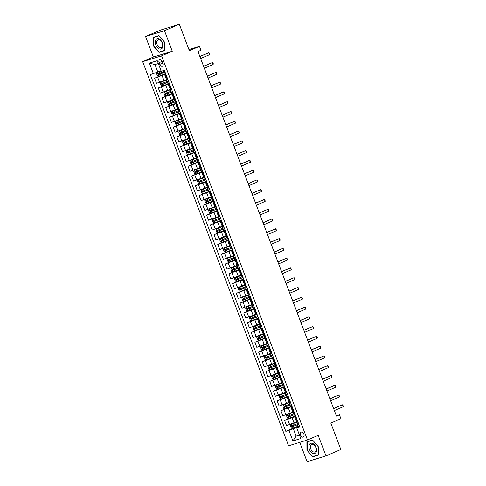 <?xml version="1.0" encoding="UTF-8"?>
<svg xmlns="http://www.w3.org/2000/svg" width="486" height="486" viewBox="0 0 486 486"><rect width="100%" height="100%" fill="white"/><g stroke="black" fill="none" stroke-linecap="round" stroke-linejoin="round"><path stroke-width="0.73" d="M303.835 434.101A2.679 1.701 -113.3 0 0 301.138 432.139A2.679 1.701 -113.3 0 0 300.567 435.104A2.679 1.701 -113.3 0 0 303.258 437.066A2.679 1.701 -113.3 0 0 303.835 434.101M299.747 442.345L307.097 461.7L325.985 455.886L340.844 449.483L330.82 423.081L340.923 418.725L339.435 414.813L336.342 415.767M142.684 61.661L288.593 445.777L307.486 439.964L161.577 55.854L142.684 61.661L153.382 57.05L172.275 51.243L164.475 30.703L145.581 36.517L153.382 57.05M145.581 36.517L160.441 30.114L179.334 24.3L189.364 50.702L199.467 46.346L188.939 49.584M164.475 30.703L179.334 24.3M199.467 46.346L200.955 50.258L197.984 51.54L336.464 416.095L339.435 414.813M159.135 62.633L159.785 64.352A2.6 1.652 -113.3 0 0 162.397 66.254A2.6 1.652 -113.3 0 0 162.956 63.38L162.3 61.661A2.6 1.652 -113.3 0 0 159.687 59.76A2.6 1.652 -113.3 0 0 159.135 62.633L162.16 61.327M158.339 63.544L154.998 64.571L157.816 72.007L150.308 74.607L285.823 431.337L294.99 427.388M153.4 73.659L149.39 63.095L157.251 60.677L161.261 71.242L164.353 70.288L299.862 427.018L296.77 427.972L300.785 438.53L292.918 440.948L288.909 430.389L285.823 431.337M172.275 51.243L161.577 55.854M325.985 455.886L318.184 435.353L307.486 439.964M296.77 427.972L299.655 426.477M296.041 416.964L294.795 417.28L295.938 416.696M292.329 407.189L291.084 407.505L292.226 406.922M288.611 397.408L287.366 397.724L288.508 397.141M284.899 387.628L283.654 387.943L284.796 387.36M281.181 377.853L279.942 378.169L281.084 377.579M277.47 368.072L276.224 368.388L277.366 367.805M273.752 358.291L272.512 358.607L273.654 358.024M270.04 348.517L268.794 348.833L269.937 348.243M266.322 338.736L265.083 339.052L266.225 338.469M262.61 328.955L261.365 329.271L262.507 328.688M258.898 319.18L257.653 319.49L258.795 318.907M255.18 309.4L253.935 309.716L255.077 309.132M251.469 299.619L250.223 299.935L251.365 299.352M247.751 289.838L246.505 290.154L247.647 289.571M244.039 280.064L242.793 280.379L243.936 279.796M240.321 270.283L239.076 270.599L240.218 270.016M236.609 260.502L235.364 260.818L236.506 260.235M232.891 250.727L231.652 251.043L232.794 250.46M229.179 240.947L227.934 241.263L229.076 240.679M225.461 231.166L224.222 231.482L225.364 230.899M221.75 221.391L220.504 221.707L221.646 221.124M218.032 211.61L216.792 211.926L217.935 211.343M214.32 201.83L213.075 202.146L214.217 201.562M210.608 192.055L209.363 192.371L210.505 191.782M206.89 182.274L205.645 182.59L206.787 182.007M203.178 172.494L201.933 172.809L203.075 172.226M199.46 162.719L198.215 163.035L199.357 162.446M195.749 152.938L194.503 153.254L195.645 152.671M192.031 143.157L190.785 143.473L191.927 142.89M188.319 133.383L187.074 133.693L188.216 133.109M184.601 123.602L183.362 123.918L184.498 123.335M180.889 113.821L179.644 114.137L180.786 113.554M177.171 104.04L175.932 104.356L177.074 103.773M173.459 94.266L172.214 94.582L173.356 93.998M169.742 84.485L168.502 84.801L169.644 84.218M166.03 74.704L164.784 75.02L165.926 74.437M299.358 434.788L296.15 436.167L299.498 435.14M161.03 70.622L157.816 72.007M165.775 74.036L154.591 78.228L161.261 75.348M166.534 79.625L156.522 83.313L154.591 78.228M169.493 83.817L158.302 88.002L164.979 85.129M170.252 89.406L160.234 93.087L158.302 88.002M173.204 93.598L162.02 97.783L168.691 94.91M173.964 99.187L163.952 102.868L162.02 97.783M176.922 103.372L165.732 107.564L172.402 104.684M177.682 108.967L167.664 112.649L165.732 107.564M180.634 113.153L169.45 117.339L176.12 114.465M181.393 118.742L171.382 122.423L169.45 117.339M184.346 122.934L173.162 127.119L179.832 124.246M185.111 128.523L175.094 132.204L173.162 127.119M188.064 132.708L176.88 136.9L183.55 134.021M188.823 138.303L178.812 141.985L176.88 136.9M191.776 142.489L180.592 146.675L187.262 143.801M192.535 148.078L182.523 151.76L180.592 146.675M195.494 152.27L184.309 156.456L190.98 153.582M196.253 157.859L186.241 161.54L184.309 156.456M199.205 162.045L188.021 166.236L194.692 163.357M199.965 167.64L189.953 171.321L188.021 166.236M202.923 171.825L191.739 176.011L198.41 173.138M203.683 177.414L193.665 181.102L191.739 176.011M206.635 181.606L195.451 185.792L202.121 182.918M207.394 187.195L197.383 190.876L195.451 185.792M210.353 191.381L199.163 195.572L205.839 192.699M211.112 196.976L201.095 200.657L199.163 195.572M214.065 201.161L202.881 205.353L209.551 202.474M214.824 206.75L204.813 210.438L202.881 205.353M217.783 210.942L206.593 215.128L213.269 212.254M218.542 216.531L208.524 220.213L206.593 215.128M221.495 220.723L210.31 224.909L216.981 222.035M222.254 226.312L212.242 229.993L210.31 224.909M225.212 230.498L214.022 234.689L220.693 231.81M225.972 236.087L215.954 239.774L214.022 234.689M228.924 240.278L217.74 244.464L224.411 241.591M229.684 245.867L219.672 249.549L217.74 244.464M232.636 250.059L221.452 254.245L228.122 251.371M233.401 255.648L223.384 259.33L221.452 254.245M236.354 259.834L225.17 264.026L231.84 261.146M237.113 265.423L227.102 269.11L225.17 264.026M240.066 269.615L228.882 273.8L235.552 270.927M240.825 275.204L230.814 278.885L228.882 273.8M243.784 279.395L232.6 283.581L239.27 280.708M244.543 284.984L234.531 288.666L232.6 283.581M247.495 289.17L236.311 293.362L242.982 290.482M248.255 294.765L238.243 298.447L236.311 293.362M251.213 298.951L240.029 303.136L246.7 300.263M251.973 304.54L241.955 308.221L240.029 303.136M254.925 308.732L243.741 312.917L250.412 310.044M255.685 314.32L245.673 318.002L243.741 312.917M258.643 318.506L247.453 322.698L254.129 319.818M259.403 324.101L249.385 327.783L247.453 322.698M262.355 328.287L251.171 332.473L257.841 329.599M263.114 333.876L253.103 337.557L251.171 332.473M266.073 338.068L254.883 342.253L261.559 339.38M266.832 343.657L256.815 347.338L254.883 342.253M269.785 347.842L258.601 352.034L265.271 349.155M270.544 353.437L260.532 357.119L258.601 352.034M273.503 357.623L262.312 361.815L268.983 358.935M274.262 363.212L264.244 366.9L262.312 361.815M277.214 367.404L266.03 371.59L272.701 368.716M277.974 372.993L267.962 376.674L266.03 371.59M280.926 377.185L269.742 381.37L276.413 378.497M281.692 382.774L271.674 386.455L269.742 381.37M284.644 386.959L273.46 391.151L280.13 388.271M285.404 392.548L275.392 396.236L273.46 391.151M288.356 396.74L277.172 400.926L283.842 398.052M289.115 402.329L279.104 406.01L277.172 400.926M292.074 406.521L280.89 410.706L287.56 407.833M292.833 412.11L282.822 415.791L280.89 410.706M295.786 416.295L284.602 420.487L291.272 417.608M296.545 421.884L286.533 425.572L284.602 420.487M299.504 426.076L293.331 428.737L296.15 436.167L292.918 440.948M167.962 79.789L166.716 80.105L164.784 75.02M171.673 89.57L170.434 89.886L168.502 84.801M175.391 99.351L174.146 99.666L172.214 94.582M179.103 109.131L177.864 109.441L175.932 104.356M182.821 118.906L181.576 119.222L179.644 114.137M186.533 128.687L185.288 129.003L183.362 123.918M190.251 138.467L189.005 138.783L187.074 133.693M193.963 148.242L192.717 148.558L190.785 143.473M197.68 158.023L196.435 158.339L194.503 153.254M201.392 167.804L200.147 168.12L198.215 163.035M205.11 177.578L203.865 177.894L201.933 172.809M208.822 187.359L207.577 187.675L205.645 182.59M212.534 197.14L211.295 197.456L209.363 192.371M216.252 206.915L215.006 207.23L213.075 202.146M219.964 216.695L218.724 217.011L216.792 211.926M223.681 226.476L222.436 226.792L220.504 221.707M227.393 236.251L226.154 236.567L224.222 231.482M231.111 246.031L229.866 246.347L227.934 241.263M234.823 255.812L233.584 256.128L231.652 251.043M238.541 265.587L237.296 265.903L235.364 260.818M242.253 275.368L241.007 275.684L239.076 270.599M245.971 285.148L244.725 285.464L242.793 280.379M249.683 294.929L248.437 295.239L246.505 290.154M253.4 304.704L252.155 305.02L250.223 299.935M257.112 314.485L255.867 314.8L253.935 309.716M260.824 324.265L259.585 324.581L257.653 319.49M264.542 334.04L263.297 334.356L261.365 329.271M268.254 343.821L267.014 344.137L265.083 339.052M271.972 353.601L270.726 353.917L268.794 348.833M275.684 363.376L274.444 363.692L272.512 358.607M279.401 373.157L278.156 373.473L276.224 368.388M283.113 382.938L281.874 383.254L279.942 378.169M286.831 392.712L285.586 393.028L283.654 387.943M290.543 402.493L289.298 402.809L287.366 397.724M294.261 412.274L293.015 412.59L291.084 407.505M288.909 430.389L293.331 428.737M297.973 422.048L296.727 422.364L294.795 417.28M154.998 64.571L149.39 63.095M153.278 45.727L158.989 52.403L164.681 50.653L164.657 42.227L158.946 35.551L153.254 37.3L153.57 45.599M318.318 455.103L318.294 446.677L312.583 440.006L306.891 441.756L306.915 450.182L312.626 456.852L318.318 455.103M161.231 51.431L158.989 52.403M314.867 455.886L312.626 456.852M312.747 440.195L318.233 446.683L318.257 454.847L312.747 456.542L306.915 450.182M199.892 56.564L208.676 52.774L209.423 54.73L200.633 58.52M199.837 56.431L208.676 52.774L209.29 53.144L209.423 54.73M161.115 70.859L157.221 72.39L156.516 73.459L157.409 75.804L158.728 76.272L164.341 74.158A6.409 0.34 -20.8 0 0 165.629 73.653M157.239 72.365L161.139 70.913M164.705 71.229A6.409 0.34 159.2 0 1 163.418 71.734L158.26 73.702L158.618 74.637L163.776 72.675A6.409 0.34 -20.8 0 0 165.064 72.165M165.04 72.11L159.475 74.267L159.116 73.331M203.604 66.345L212.394 62.554L213.135 64.51L204.351 68.295M203.555 66.205L212.394 62.554L213.305 63.709L213.135 64.51M207.322 76.12L216.106 72.335L216.853 74.291L208.063 78.076M207.267 75.986L216.106 72.335L216.72 72.706L216.853 74.291M211.033 85.901L219.824 82.11L220.565 84.066L211.781 87.857M210.985 85.767L219.824 82.11L220.735 83.264L220.565 84.066M166.649 79.935L160.957 82.14L160.228 83.24L161.121 85.585L162.439 86.052L168.053 83.938A6.409 0.34 -20.8 0 0 169.347 83.434M160.957 82.14L166.57 80.026A6.409 0.34 -20.8 0 0 166.674 79.99M168.423 81.004A6.409 0.34 159.2 0 1 167.135 81.514L161.978 83.477L162.33 84.418L167.488 82.45A6.409 0.34 -20.8 0 0 168.782 81.946M168.757 81.885L163.187 84.048L162.828 83.112M170.367 89.71L164.669 91.921L163.946 93.014L164.839 95.365L166.157 95.833L171.771 93.719A6.409 0.34 -20.8 0 0 173.059 93.209M164.669 91.921L170.282 89.807A6.409 0.34 -20.8 0 0 170.386 89.764M172.135 90.785A6.409 0.34 159.2 0 1 170.847 91.295L165.69 93.257L166.048 94.199L171.206 92.231A6.409 0.34 -20.8 0 0 172.494 91.726M172.469 91.666L166.905 93.828L166.546 92.887M174.079 99.49L168.387 101.702L167.658 102.795L168.551 105.14L169.869 105.608L175.482 103.494A6.409 0.34 -20.8 0 0 176.77 102.989M168.387 101.702L174 99.587A6.409 0.34 -20.8 0 0 174.103 99.545M175.853 100.566A6.409 0.34 159.2 0 1 174.565 101.07L169.407 103.038L169.76 103.974L174.917 102.011A6.409 0.34 -20.8 0 0 176.205 101.501M176.187 101.446L170.616 103.609L170.258 102.668M214.751 95.681L223.536 91.89L224.283 93.847L215.492 97.631M214.697 95.542L223.536 91.89L224.149 92.261L224.283 93.847M177.797 109.271L172.099 111.476L171.376 112.576L172.269 114.921L173.587 115.389L179.2 113.274A6.409 0.34 -20.8 0 0 180.488 112.77M172.099 111.476L177.712 109.362A6.409 0.34 -20.8 0 0 177.815 109.326M179.565 110.34A6.409 0.34 159.2 0 1 178.277 110.851L173.119 112.813L173.478 113.754L178.635 111.786A6.409 0.34 -20.8 0 0 179.923 111.282M179.899 111.221L174.334 113.384L173.976 112.448M162.415 47.816A5.449 3.463 -113.3 0 0 160.994 40.496A5.449 3.463 -113.3 0 0 155.751 40.034A5.449 3.463 -113.3 0 0 157.178 47.355A5.449 3.463 -113.3 0 0 162.415 47.816M162.148 46.638A4.125 2.618 -113.3 0 0 161.601 41.826A4.125 2.618 -113.3 0 0 157.993 39.907A4.125 2.618 -113.3 0 0 157.106 40.745A4.125 2.618 -113.3 0 0 157.652 45.556A4.125 2.618 -113.3 0 0 161.261 47.476A4.125 2.618 -113.3 0 0 162.148 46.638M153.57 45.623L153.552 37.458L159.062 35.764L164.596 42.227L164.62 50.392L159.11 52.087L153.57 45.623M155.556 36.596L153.552 37.458M309.406 449.398A5.449 3.463 -113.3 0 0 314.655 453.462A5.449 3.463 -113.3 0 0 316.04 447.357A5.449 3.463 -113.3 0 0 310.791 443.293A5.449 3.463 -113.3 0 0 309.406 449.398M310.754 448.918A4.125 2.618 -113.3 0 0 314.898 451.931A4.125 2.618 -113.3 0 0 315.779 447.369A4.125 2.618 -113.3 0 0 311.629 444.356A4.125 2.618 -113.3 0 0 310.754 448.918M307.213 450.072L307.188 441.914L312.698 440.213M309.193 441.045L307.188 441.914M218.463 105.456L227.254 101.671L227.995 103.627L219.204 107.412M218.414 105.322L227.254 101.671L227.867 102.042L227.995 103.627M222.181 115.237L230.965 111.446L231.707 113.402L222.922 117.193M222.126 115.103L230.965 111.446L231.877 112.6L231.707 113.402M225.893 125.017L234.683 121.227L235.424 123.183L226.634 126.974M225.844 124.878L234.683 121.227L235.589 122.381L235.424 123.183M229.611 134.792L238.395 131.007L239.136 132.964L230.352 136.748M229.556 134.658L238.395 131.007L239.306 132.162L239.136 132.964M233.323 144.573L242.113 140.782L242.854 142.738L234.064 146.529M233.274 144.439L242.113 140.782L243.018 141.936L242.854 142.738M181.509 119.046L175.817 121.257L175.088 122.351L175.981 124.702L177.299 125.169L182.912 123.055A6.409 0.34 -20.8 0 0 184.2 122.545M175.817 121.257L181.43 119.143A6.409 0.34 -20.8 0 0 181.533 119.1M183.283 120.121A6.409 0.34 159.2 0 1 181.995 120.631L176.837 122.594L177.19 123.535L182.347 121.567A6.409 0.34 -20.8 0 0 183.635 121.063M183.617 121.002L178.046 123.165L177.688 122.223M185.227 128.826L179.528 131.038L178.805 132.131L179.699 134.476L181.017 134.95L186.63 132.83A6.409 0.34 -20.8 0 0 187.918 132.326M179.528 131.038L185.142 128.924A6.409 0.34 -20.8 0 0 185.245 128.881M186.995 129.902A6.409 0.34 159.2 0 1 185.707 130.406L180.549 132.374L180.907 133.31L186.065 131.348A6.409 0.34 -20.8 0 0 187.353 130.837M187.329 130.783L181.758 132.945L181.406 132.004M188.939 138.607L183.24 140.812L182.517 141.912L183.41 144.257L184.729 144.725L190.342 142.611A6.409 0.34 -20.8 0 0 191.63 142.106M183.24 140.812L188.86 138.698A6.409 0.34 -20.8 0 0 188.957 138.662M190.712 139.676A6.409 0.34 159.2 0 1 189.419 140.187L184.261 142.149L184.619 143.091L189.777 141.128A6.409 0.34 -20.8 0 0 191.065 140.618M191.047 140.557L185.476 142.72L185.117 141.784M192.65 148.382L186.958 150.593L186.235 151.693L187.122 154.038L188.44 154.505L194.06 152.391A6.409 0.34 -20.8 0 0 195.348 151.881M186.958 150.593L192.571 148.479A6.409 0.34 -20.8 0 0 192.675 148.437M194.424 149.457A6.409 0.34 159.2 0 1 193.136 149.967L187.979 151.93L188.337 152.871L193.495 150.903A6.409 0.34 -20.8 0 0 194.783 150.399M194.758 150.338L189.188 152.501L188.835 151.559M196.368 158.163L190.67 160.374L189.947 161.467L190.84 163.818L192.158 164.286L197.772 162.172A6.409 0.34 -20.8 0 0 199.06 161.662M190.67 160.374L196.283 158.26A6.409 0.34 -20.8 0 0 196.387 158.217M198.142 159.238A6.409 0.34 159.2 0 1 196.848 159.742L191.691 161.71L192.049 162.646L197.207 160.684A6.409 0.34 -20.8 0 0 198.495 160.173M198.476 160.119L192.906 162.281L192.547 161.34M237.034 154.354L245.825 150.563L246.566 152.519L237.782 156.31M236.986 154.214L245.825 150.563L246.736 151.717L246.566 152.519M200.08 167.943L194.388 170.149L193.665 171.248L194.552 173.593L195.87 174.061L201.49 171.947A6.409 0.34 -20.8 0 0 202.777 171.443M194.388 170.149L200.001 168.035A6.409 0.34 -20.8 0 0 200.104 167.998M201.854 169.019A6.409 0.34 159.2 0 1 200.566 169.523L195.408 171.485L195.767 172.427L200.925 170.465A6.409 0.34 -20.8 0 0 202.212 169.954M202.188 169.893L196.617 172.056L196.265 171.121M240.752 164.128L249.537 160.344L250.284 162.3L241.493 166.084M240.698 163.995L249.537 160.344L250.15 160.714L250.284 162.3M203.798 177.718L198.1 179.929L197.377 181.029L198.27 183.374L199.588 183.842L205.201 181.728A6.409 0.34 -20.8 0 0 206.489 181.217M198.1 179.929L203.713 177.815A6.409 0.34 -20.8 0 0 203.816 177.779M205.566 178.793A6.409 0.34 159.2 0 1 204.278 179.304L199.096 181.278L199.479 182.207L204.636 180.239A6.409 0.34 -20.8 0 0 205.924 179.735M205.906 179.674L200.335 181.837L199.977 180.895M244.464 173.909L253.255 170.124L253.996 172.074L245.211 175.865M244.415 173.775L253.255 170.124L254.166 171.272L253.996 172.074M207.51 187.499L201.818 189.71L201.095 190.804L201.982 193.155L203.3 193.622L208.913 191.508A6.409 0.34 -20.8 0 0 210.207 190.998M203.27 193.61L201.799 189.734L207.431 187.596A6.409 0.34 -20.8 0 0 207.534 187.553M209.284 188.574A6.409 0.34 159.2 0 1 207.996 189.078L202.838 191.047L203.191 191.982L208.348 190.02A6.409 0.34 -20.8 0 0 209.642 189.51M209.618 189.455L204.047 191.618L203.695 190.676M248.182 183.69L256.966 179.899L257.714 181.855L248.923 185.646M248.127 183.55L256.966 179.899L257.58 180.27L257.714 181.855M211.228 197.28L205.529 199.485L204.806 200.584L205.7 202.929L207.018 203.397L212.631 201.283A6.409 0.34 -20.8 0 0 213.919 200.779M205.529 199.485L211.143 197.371A6.409 0.34 -20.8 0 0 211.246 197.334M212.996 198.355A6.409 0.34 159.2 0 1 211.708 198.859L206.55 200.827L206.908 201.763L212.066 199.801A6.409 0.34 -20.8 0 0 213.354 199.29M213.33 199.236L207.765 201.392L207.407 200.457M251.894 193.464L260.684 189.68L261.425 191.636L252.641 195.421M251.845 193.331L260.684 189.68L261.596 190.834L261.425 191.636M214.94 207.06L209.247 209.266L208.518 210.365L209.411 212.71L210.73 213.178L216.343 211.064A6.409 0.34 -20.8 0 0 217.637 210.553M209.247 209.266L214.861 207.151A6.409 0.34 -20.8 0 0 214.964 207.115M216.713 208.13A6.409 0.34 159.2 0 1 215.426 208.64L210.268 210.602L210.62 211.544L215.778 209.575A6.409 0.34 -20.8 0 0 217.072 209.071M217.048 209.01L211.477 211.173L211.118 210.238M255.612 203.245L264.396 199.46L265.143 201.417L256.353 205.201M255.557 203.112L264.396 199.46L265.01 199.831L265.143 201.417M218.657 216.835L212.959 219.046L212.236 220.14L213.129 222.491L214.448 222.959L220.061 220.844A6.409 0.34 -20.8 0 0 221.349 220.334M212.959 219.046L218.572 216.932A6.409 0.34 -20.8 0 0 218.676 216.89M220.425 217.91A6.409 0.34 159.2 0 1 219.137 218.414L213.98 220.383L214.338 221.318L219.496 219.356A6.409 0.34 -20.8 0 0 220.784 218.846M220.759 218.791L215.195 220.954L214.836 220.012M259.324 213.026L268.114 209.235L268.855 211.191L260.071 214.982M259.275 212.886L268.114 209.235L269.025 210.389L268.855 211.191M263.041 222.801L271.826 219.016L272.573 220.972L263.783 224.757M262.987 222.667L271.826 219.016L272.439 219.386L272.573 220.972M266.753 232.581L275.544 228.797L276.285 230.753L267.494 234.538M266.705 232.448L275.544 228.797L276.157 229.167L276.285 230.753M270.471 242.362L279.256 238.571L279.997 240.527L271.212 244.318M270.416 242.228L279.256 238.571L280.167 239.726L279.997 240.527M274.183 252.143L282.974 248.352L283.715 250.308L274.924 254.093M274.134 252.003L282.974 248.352L283.879 249.506L283.715 250.308M277.901 261.918L286.685 258.133L287.426 260.089L278.642 263.874M277.846 261.784L286.685 258.133L287.597 259.287L287.426 260.089M281.613 271.698L290.403 267.908L291.144 269.864L282.354 273.654M281.564 271.565L290.403 267.908L291.308 269.062L291.144 269.864M285.325 281.479L294.115 277.688L294.856 279.644L286.072 283.435M285.276 281.339L294.115 277.688L295.026 278.843L294.856 279.644M289.042 291.254L297.827 287.469L298.574 289.425L289.784 293.21M288.988 291.12L297.827 287.469L298.44 287.84L298.574 289.425M292.754 301.034L301.545 297.244L302.286 299.2L293.501 302.991M292.706 300.901L301.545 297.244L302.456 298.398L302.286 299.2M296.472 310.815L305.257 307.024L306.004 308.981L297.213 312.771M296.417 310.675L305.257 307.024L305.87 307.395L306.004 308.981M300.184 320.59L308.975 316.805L309.716 318.761L300.931 322.546M300.135 320.456L308.975 316.805L309.886 317.959L309.716 318.761M303.902 330.371L312.686 326.58L313.434 328.536L304.643 332.327M303.847 330.237L312.686 326.58L313.598 327.734L313.434 328.536M307.614 340.151L316.404 336.361L317.145 338.317L308.361 342.108M307.565 340.012L316.404 336.361L317.315 337.515L317.145 338.317M311.332 349.926L320.116 346.141L320.863 348.098L312.073 351.882M311.277 349.792L320.116 346.141L320.73 346.512L320.863 348.098M315.043 359.707L323.834 355.922L324.575 357.872L315.785 361.663M314.995 359.573L323.834 355.922L324.448 356.293L324.575 357.872M318.761 369.488L327.546 365.697L328.287 367.653L319.502 371.444M318.707 369.348L327.546 365.697L328.457 366.851L328.287 367.653M322.473 379.262L331.264 375.478L332.005 377.434L323.214 381.218M322.425 379.129L331.264 375.478L331.877 375.848L332.005 377.434M222.369 226.616L216.677 228.827L215.948 229.921L216.841 232.265L218.159 232.733L223.773 230.619A6.409 0.34 -20.8 0 0 225.061 230.115M216.677 228.827L222.29 226.707A6.409 0.34 -20.8 0 0 222.394 226.67M224.143 227.691A6.409 0.34 159.2 0 1 222.855 228.195L217.698 230.164L218.05 231.099L223.208 229.137A6.409 0.34 -20.8 0 0 224.502 228.627M224.477 228.572L218.907 230.729L218.548 229.793M226.087 236.396L220.389 238.602L219.666 239.701L220.559 242.046L221.877 242.514L227.491 240.4A6.409 0.34 -20.8 0 0 228.778 239.896M220.389 238.602L226.002 236.488A6.409 0.34 -20.8 0 0 226.105 236.451M227.855 237.466A6.409 0.34 159.2 0 1 226.567 237.976L221.409 239.938L221.768 240.88L226.926 238.912A6.409 0.34 -20.8 0 0 228.213 238.407M228.189 238.347L222.624 240.509L222.266 239.574M229.799 246.171L224.107 248.382L223.378 249.476L224.271 251.827L225.589 252.295L231.202 250.181A6.409 0.34 -20.8 0 0 232.49 249.67M224.107 248.382L229.72 246.268A6.409 0.34 -20.8 0 0 229.823 246.226M231.573 247.246A6.409 0.34 159.2 0 1 230.285 247.757L225.127 249.719L225.48 250.661L230.637 248.692A6.409 0.34 -20.8 0 0 231.925 248.188M231.907 248.127L226.336 250.29L225.978 249.348M233.517 255.952L227.819 258.163L227.096 259.257L227.989 261.602L229.307 262.069L234.92 259.955A6.409 0.34 -20.8 0 0 236.208 259.451M227.819 258.163L233.432 256.049A6.409 0.34 -20.8 0 0 233.535 256.007M235.285 257.027A6.409 0.34 159.2 0 1 233.997 257.531L228.839 259.5L229.198 260.435L234.355 258.473A6.409 0.34 -20.8 0 0 235.643 257.963M235.619 257.908L230.048 260.071L229.696 259.129M237.229 265.733L231.53 267.938L230.807 269.037L231.701 271.382L233.019 271.85L238.632 269.736A6.409 0.34 -20.8 0 0 239.92 269.232M231.53 267.938L237.15 265.824A6.409 0.34 -20.8 0 0 237.247 265.787M239.003 266.802A6.409 0.34 159.2 0 1 237.709 267.312L232.551 269.274L232.909 270.216L238.067 268.248A6.409 0.34 -20.8 0 0 239.355 267.743M239.337 267.683L233.766 269.845L233.408 268.91M240.941 275.507L235.248 277.719L234.525 278.812L235.412 281.163L236.731 281.631L242.35 279.517A6.409 0.34 -20.8 0 0 243.638 279.007M235.248 277.719L240.862 275.605A6.409 0.34 -20.8 0 0 240.965 275.562M242.714 276.583A6.409 0.34 159.2 0 1 241.427 277.093L236.269 279.055L236.627 279.997L241.785 278.028A6.409 0.34 -20.8 0 0 243.073 277.524M243.049 277.463L237.478 279.626L237.125 278.685M244.658 285.288L238.96 287.499L238.237 288.593L239.13 290.938L240.449 291.412L246.062 289.291A6.409 0.34 -20.8 0 0 247.35 288.787M238.96 287.499L244.573 285.385A6.409 0.34 -20.8 0 0 244.677 285.343M246.432 286.363A6.409 0.34 159.2 0 1 245.138 286.868L239.981 288.836L240.339 289.771L245.497 287.809A6.409 0.34 -20.8 0 0 246.785 287.299M246.767 287.244L241.196 289.407L240.837 288.465M248.37 295.069L242.678 297.274L241.955 298.374L242.842 300.719L244.16 301.186L249.78 299.072A6.409 0.34 -20.8 0 0 251.068 298.568M242.678 297.274L248.291 295.16A6.409 0.34 -20.8 0 0 248.395 295.124M250.144 296.138A6.409 0.34 159.2 0 1 248.856 296.648L243.699 298.611L244.057 299.552L249.215 297.584A6.409 0.34 -20.8 0 0 250.503 297.08M250.478 297.019L244.908 299.182L244.555 298.246M252.088 304.844L246.39 307.055L245.667 308.148L246.56 310.499L247.878 310.967L253.492 308.853A6.409 0.34 -20.8 0 0 254.779 308.343M246.39 307.055L252.003 304.941A6.409 0.34 -20.8 0 0 252.106 304.898M253.856 305.919A6.409 0.34 159.2 0 1 252.568 306.429L247.41 308.391L247.769 309.333L252.927 307.365A6.409 0.34 -20.8 0 0 254.214 306.86M254.196 306.8L248.625 308.962L248.267 308.021M255.8 314.624L250.108 316.836L249.385 317.929L250.272 320.28L251.59 320.748L257.203 318.634A6.409 0.34 -20.8 0 0 258.497 318.123M250.108 316.836L255.721 314.721A6.409 0.34 -20.8 0 0 255.824 314.679M257.574 315.7A6.409 0.34 159.2 0 1 256.286 316.204L251.128 318.172L251.481 319.108L256.644 317.145A6.409 0.34 -20.8 0 0 257.932 316.635M257.908 316.58L252.337 318.743L251.985 317.801M259.518 324.405L253.82 326.61L253.097 327.71L253.99 330.055L255.308 330.523L260.921 328.408A6.409 0.34 -20.8 0 0 262.209 327.904M253.82 326.61L259.433 324.496A6.409 0.34 -20.8 0 0 259.536 324.46M261.286 325.474A6.409 0.34 159.2 0 1 259.998 325.985L254.84 327.947L255.199 328.888L260.356 326.926A6.409 0.34 -20.8 0 0 261.644 326.416M261.62 326.355L256.055 328.518L255.697 327.582M263.23 334.18L257.537 336.391L256.808 337.491L257.702 339.836L259.02 340.303L264.633 338.189A6.409 0.34 -20.8 0 0 265.927 337.679M257.537 336.391L263.151 334.277A6.409 0.34 -20.8 0 0 263.254 334.234M265.004 335.255A6.409 0.34 159.2 0 1 263.716 335.765L258.558 337.727L258.91 338.669L264.068 336.701A6.409 0.34 -20.8 0 0 265.362 336.197M265.338 336.136L259.767 338.299L259.409 337.357M266.948 343.96L261.249 346.172L260.526 347.265L261.419 349.616L262.738 350.084L268.351 347.97A6.409 0.34 -20.8 0 0 269.639 347.46M261.249 346.172L266.863 344.058A6.409 0.34 -20.8 0 0 266.966 344.015M268.715 345.036A6.409 0.34 159.2 0 1 267.428 345.54L262.246 347.52L262.628 348.444L267.786 346.482A6.409 0.34 -20.8 0 0 269.074 345.971M269.05 345.917L263.485 348.079L263.126 347.138M270.659 353.741L264.967 355.946L264.238 357.046L265.131 359.391L266.45 359.859L272.063 357.745A6.409 0.34 -20.8 0 0 273.351 357.24M264.967 355.946L270.581 353.832A6.409 0.34 -20.8 0 0 270.684 353.796M272.433 354.816A6.409 0.34 159.2 0 1 271.145 355.321L265.988 357.289L266.34 358.225L271.498 356.262A6.409 0.34 -20.8 0 0 272.792 355.752M272.768 355.697L267.197 357.854L266.838 356.918M274.377 363.516L268.679 365.727L267.956 366.827L268.849 369.172L270.167 369.639L275.781 367.525A6.409 0.34 -20.8 0 0 277.069 367.015M268.679 365.727L274.292 363.613A6.409 0.34 -20.8 0 0 274.396 363.577M276.145 364.591A6.409 0.34 159.2 0 1 274.857 365.101L269.7 367.064L270.058 368.005L275.216 366.037A6.409 0.34 -20.8 0 0 276.504 365.533M276.479 365.472L270.915 367.635L270.556 366.699M278.089 373.297L272.397 375.508L271.668 376.601L272.561 378.952L273.879 379.42L279.493 377.306A6.409 0.34 -20.8 0 0 280.78 376.796M272.397 375.508L278.01 373.394A6.409 0.34 -20.8 0 0 278.114 373.351M279.863 374.372A6.409 0.34 159.2 0 1 278.575 374.876L273.418 376.844L273.77 377.78L278.928 375.818A6.409 0.34 -20.8 0 0 280.215 375.307M280.197 375.253L274.626 377.415L274.268 376.474M281.807 383.077L276.109 385.283L275.386 386.382L276.279 388.727L277.597 389.195L283.21 387.081A6.409 0.34 -20.8 0 0 284.498 386.577M276.109 385.283L281.722 383.168A6.409 0.34 -20.8 0 0 281.825 383.132M283.575 384.153A6.409 0.34 159.2 0 1 282.287 384.657L277.129 386.625L277.488 387.561L282.645 385.598A6.409 0.34 -20.8 0 0 283.933 385.088M283.909 385.034L278.344 387.19L277.986 386.255M285.519 392.858L279.821 395.063L279.098 396.163L279.991 398.508L281.309 398.976L286.922 396.862A6.409 0.34 -20.8 0 0 288.21 396.351M279.821 395.063L285.44 392.949A6.409 0.34 -20.8 0 0 285.537 392.913M287.293 393.927A6.409 0.34 159.2 0 1 285.999 394.438L280.841 396.4L281.2 397.341L286.357 395.373A6.409 0.34 -20.8 0 0 287.645 394.869M287.627 394.808L282.056 396.971L281.698 396.035M326.191 389.043L334.976 385.258L335.717 387.214L326.932 390.999M326.136 388.909L334.976 385.258L335.887 386.413L335.717 387.214M289.237 402.633L283.538 404.844L282.816 405.938L283.703 408.289L285.021 408.756L290.64 406.642A6.409 0.34 -20.8 0 0 291.928 406.132M283.538 404.844L289.152 402.73A6.409 0.34 -20.8 0 0 289.255 402.687M291.005 403.708A6.409 0.34 159.2 0 1 289.717 404.212L284.559 406.181L284.918 407.116L290.075 405.154A6.409 0.34 -20.8 0 0 291.363 404.65M291.339 404.589L285.768 406.752L285.416 405.81M329.903 398.824L338.693 395.033L339.435 396.989L330.644 400.78M329.854 398.69L338.693 395.033L339.599 396.187L339.435 396.989M292.949 412.414L287.25 414.625L286.527 415.718L287.42 418.063L288.739 418.531L294.352 416.417A6.409 0.34 -20.8 0 0 295.64 415.913M287.25 414.625L292.864 412.505A6.409 0.34 -20.8 0 0 292.967 412.468M294.723 413.489A6.409 0.34 159.2 0 1 293.429 413.993L288.247 415.967L288.629 416.897L293.787 414.935A6.409 0.34 -20.8 0 0 295.075 414.424M295.057 414.37L289.486 416.526L289.127 415.591M333.615 408.598L342.405 404.814L343.146 406.77L334.362 410.555M333.566 408.465L342.405 404.814L343.316 405.968L343.146 406.77M296.66 422.194L290.968 424.4L290.245 425.499L291.132 427.844L292.451 428.312L298.07 426.198A6.409 0.34 -20.8 0 0 299.358 425.693M290.968 424.4L296.582 422.285A6.409 0.34 -20.8 0 0 296.685 422.249M298.434 423.263A6.409 0.34 159.2 0 1 297.146 423.774L291.989 425.736L292.347 426.678L297.505 424.709A6.409 0.34 -20.8 0 0 298.793 424.205M298.769 424.144L293.198 426.307L292.845 425.372M164.031 80.706L162.099 75.622M167.743 90.487L165.811 85.402M171.461 100.268L169.529 95.183M175.173 110.043L173.241 104.958M178.891 119.823L176.959 114.739M182.602 129.604L180.671 124.519M186.32 139.379L184.388 134.294M190.032 149.159L188.1 144.075M193.75 158.94L191.818 153.855M197.462 168.715L195.53 163.63M201.18 178.496L199.248 173.411M204.892 188.276L202.96 183.192M208.603 198.051L206.672 192.966M212.321 207.832L210.389 202.747M216.033 217.613L214.101 212.528M219.751 227.387L217.819 222.302M223.463 237.168L221.531 232.083M227.181 246.949L225.249 241.864M230.893 256.723L228.961 251.639M234.61 266.504L232.679 261.419M238.322 276.285L236.39 271.2M242.04 286.066L240.108 280.981M245.752 295.84L243.82 290.756M249.47 305.621L247.538 300.536M253.182 315.402L251.25 310.317M256.894 325.177L254.962 320.092M260.611 334.957L258.68 329.873M264.323 344.738L262.391 339.653M268.041 354.513L266.109 349.428M271.753 364.293L269.821 359.209M275.471 374.074L273.539 368.989M279.183 383.849L277.251 378.764M282.901 393.63L280.969 388.545M286.612 403.41L284.681 398.326M290.33 413.185L288.398 408.1M294.042 422.966L292.11 417.881M159.608 82.359L157.677 77.274M167.476 79.941L165.544 74.856M171.187 89.722L169.256 84.637M163.326 92.14L161.395 87.055M174.905 99.502L172.973 94.412M167.038 101.92L165.106 96.836M178.617 109.277L176.685 104.192M170.756 111.695L168.824 106.61M182.329 119.058L180.403 113.973M174.468 121.476L172.536 116.391M186.047 128.839L184.115 123.754M178.186 131.256L176.254 126.172M189.759 138.613L187.827 133.529M181.898 141.031L179.966 135.946M193.477 148.394L191.545 143.309M185.616 150.812L183.684 145.727M197.188 158.175L195.257 153.09M189.327 160.593L187.396 155.508M200.906 167.949L198.974 162.865M193.039 170.367L191.113 165.283M204.618 177.73L202.686 172.645M196.757 180.148L194.825 175.063M208.336 187.511L206.404 182.426M200.469 189.929L198.537 184.844M212.048 197.286L210.116 192.201M204.187 199.703L202.255 194.619M215.766 207.066L213.834 201.982M207.899 209.484L205.967 204.399M219.478 216.847L217.546 211.762M211.617 219.265L209.685 214.18M223.196 226.622L221.264 221.537M215.328 229.046L213.397 223.961M226.907 236.403L224.975 231.318M219.046 238.82L217.114 233.736M230.619 246.183L228.693 241.099M222.758 248.601L220.826 243.516M234.337 255.958L232.405 250.873M226.476 258.382L224.544 253.297M238.049 265.739L236.117 260.654M230.188 268.157L228.256 263.072M241.767 275.519L239.835 270.435M233.906 277.937L231.974 272.853M245.479 285.3L243.547 280.209M237.618 287.718L235.686 282.633M249.197 295.075L247.265 289.99M241.335 297.493L239.404 292.408M252.908 304.856L250.976 299.771M245.047 307.274L243.115 302.189M256.626 314.636L254.694 309.552M248.759 317.054L246.827 311.969M260.338 324.411L258.406 319.326M252.477 326.829L250.545 321.744M264.056 334.192L262.124 329.107M256.189 336.61L254.257 331.525M267.768 343.973L265.836 338.888M259.907 346.39L257.975 341.306M271.486 353.747L269.554 348.662M263.619 356.165L261.687 351.08M275.197 363.528L273.266 358.443M267.336 365.946L265.405 360.861M278.915 373.309L276.984 368.224M271.048 375.727L269.116 370.642M282.627 383.083L280.695 377.999M274.766 385.507L272.834 380.417M286.339 392.864L284.407 387.779M278.478 395.282L276.546 390.197M290.057 402.645L288.125 397.56M282.196 405.063L280.264 399.978M293.769 412.42L291.837 407.335M285.908 414.844L283.976 409.759M297.487 422.2L295.555 417.116M289.626 424.618L287.694 419.533M162.828 63.046L159.785 64.352M157.221 72.39L158.691 76.266M163.776 72.675L164.341 74.158M163.023 70.695L163.418 71.734M159.979 74.139L160.544 75.628M159.056 71.715L159.621 73.204M159.475 74.267L158.618 74.637M160.939 82.17L162.409 86.04M167.488 82.45L168.053 83.938M166.57 80.026L167.135 81.514M163.691 83.92L164.256 85.408M162.774 81.496L163.339 82.978M163.187 84.048L162.33 84.418M164.651 91.945L166.121 95.821M171.206 92.231L171.771 93.719M170.282 89.807L170.847 91.295M167.409 93.701L167.974 95.183M166.485 91.277L167.05 92.759M166.905 93.828L166.048 94.199M168.369 101.726L169.839 105.602M174.917 102.011L175.482 103.494M174 99.587L174.565 101.07M171.121 103.475L171.686 104.964M170.203 101.052L170.768 102.54M170.616 103.609L169.76 103.974M172.08 111.507L173.551 115.376M178.635 111.786L179.2 113.274M177.712 109.362L178.277 110.851M174.839 113.256L175.403 114.745M173.915 110.832L174.48 112.321M174.334 113.384L173.478 113.754M175.792 121.287L177.269 125.157M182.347 121.567L182.912 123.055M181.43 119.143L181.995 120.631M178.55 123.037L179.115 124.519M177.633 120.613L178.192 122.095M178.046 123.165L177.19 123.535M179.51 131.062L180.98 134.938M186.065 131.348L186.63 132.83M185.142 128.924L185.707 130.406M182.268 132.812L182.833 134.3M181.345 130.388L181.91 131.876M181.758 132.945L180.907 133.31M183.222 140.843L184.698 144.713M189.777 141.128L190.342 142.611M188.86 138.698L189.419 140.187M185.98 142.592L186.545 144.081M185.057 140.168L185.622 141.657M185.476 142.72L184.619 143.091M186.94 150.624L188.41 154.493M193.495 150.903L194.06 152.391M192.571 148.479L193.136 149.967M189.698 152.373L190.263 153.855M188.775 149.949L189.34 151.432M189.188 152.501L188.337 152.871M190.652 160.398L192.122 164.274M197.207 160.684L197.772 162.172M196.283 158.26L196.848 159.742M193.41 162.154L193.975 163.636M192.486 159.724L193.051 161.212M192.906 162.281L192.049 162.646M194.37 170.179L195.84 174.049M200.925 170.465L201.49 171.947M200.001 168.035L200.566 169.523M197.122 171.929L197.687 173.417M196.204 169.505L196.769 170.993M196.617 172.056L195.767 172.427M198.081 179.96L199.552 183.83M204.636 180.239L205.201 181.728M203.713 177.815L204.278 179.304M200.84 181.709L201.404 183.198M199.916 179.285L200.481 180.768M200.335 181.837L199.479 182.207M208.348 190.02L208.913 191.508M207.431 187.596L207.996 189.078M204.551 191.49L205.116 192.972M203.634 189.06L204.199 190.548M204.047 191.618L203.191 191.982M205.511 199.515L206.981 203.385M212.066 199.801L212.631 201.283M211.143 197.371L211.708 198.859M208.269 201.265L208.834 202.753M207.346 198.841L207.911 200.329M207.765 201.392L206.908 201.763M209.229 209.296L210.699 213.166M215.778 209.575L216.343 211.064M214.861 207.151L215.426 208.64M211.981 211.046L212.546 212.534M211.064 208.622L211.629 210.104M211.477 211.173L210.62 211.544M212.941 219.071L214.411 222.946M219.496 219.356L220.061 220.844M218.572 216.932L219.137 218.414M215.699 220.826L216.264 222.309M214.776 218.396L215.341 219.885M215.195 220.954L214.338 221.318M216.659 228.851L218.129 232.721M223.208 229.137L223.773 230.619M222.29 226.707L222.855 228.195M219.411 230.601L219.976 232.089M218.493 228.177L219.058 229.665M218.907 230.729L218.05 231.099M220.371 238.632L221.841 242.502M226.926 238.912L227.491 240.4M226.002 236.488L226.567 237.976M223.129 240.382L223.694 241.87M222.205 237.958L222.77 239.44M222.624 240.509L221.768 240.88M224.082 248.407L225.559 252.283M230.637 248.692L231.202 250.181M229.72 246.268L230.285 247.757M226.84 250.162L227.405 251.645M225.923 247.732L226.482 249.221M226.336 250.29L225.48 250.661M227.8 258.188L229.27 262.063M234.355 258.473L234.92 259.955M233.432 256.049L233.997 257.531M230.558 259.937L231.123 261.425M229.635 257.513L230.2 259.002M230.048 260.071L229.198 260.435M231.512 267.968L232.988 271.838M238.067 268.248L238.632 269.736M237.15 265.824L237.709 267.312M234.27 269.718L234.835 271.206M233.347 267.294L233.912 268.782M233.766 269.845L232.909 270.216M235.23 277.743L236.7 281.619M241.785 278.028L242.35 279.517M240.862 275.605L241.427 277.093M237.988 279.499L238.553 280.981M237.065 277.075L237.63 278.557M237.478 279.626L236.627 279.997M238.942 287.524L240.412 291.4M245.497 287.809L246.062 289.291M244.573 285.385L245.138 286.868M241.7 289.273L242.265 290.762M240.777 286.849L241.342 288.338M241.196 289.407L240.339 289.771M242.66 297.304L244.13 301.174M249.215 297.584L249.78 299.072M248.291 295.16L248.856 296.648M245.412 299.054L245.977 300.542M244.494 296.63L245.059 298.118M244.908 299.182L244.057 299.552M246.372 307.085L247.842 310.955M252.927 307.365L253.492 308.853M252.003 304.941L252.568 306.429M249.13 308.835L249.695 310.317M248.206 306.411L248.771 307.893M248.625 308.962L247.769 309.333M250.09 316.86L251.56 320.736M256.644 317.145L257.203 318.634M255.721 314.721L256.286 316.204M252.841 318.609L253.406 320.098M251.924 316.186L252.489 317.674M252.337 318.743L251.481 319.108M253.801 326.641L255.272 330.51M260.356 326.926L260.921 328.408M259.433 324.496L259.998 325.985M256.559 328.39L257.124 329.879M255.636 325.966L256.201 327.455M256.055 328.518L255.199 328.888M257.519 336.421L258.989 340.291M264.068 336.701L264.633 338.189M263.151 334.277L263.716 335.765M260.271 338.171L260.836 339.659M259.354 335.747L259.919 337.229M259.767 338.299L258.91 338.669M261.231 346.196L262.701 350.072M267.786 346.482L268.351 347.97M266.863 344.058L267.428 345.54M263.989 347.952L264.554 349.434M263.066 345.522L263.631 347.01M263.485 348.079L262.628 348.444M264.949 355.977L266.419 359.847M271.498 356.262L272.063 357.745M270.581 353.832L271.145 355.321M267.701 357.726L268.266 359.215M266.784 355.302L267.349 356.791M267.197 357.854L266.34 358.225M268.661 365.758L270.131 369.627M275.216 366.037L275.781 367.525M274.292 363.613L274.857 365.101M271.419 367.507L271.984 368.995M270.495 365.083L271.06 366.565M270.915 367.635L270.058 368.005M272.373 375.532L273.849 379.408M278.928 375.818L279.493 377.306M278.01 373.394L278.575 374.876M275.131 377.288L275.696 378.77M274.213 374.858L274.772 376.346M274.626 377.415L273.77 377.78M276.091 385.313L277.561 389.183M282.645 385.598L283.21 387.081M281.722 383.168L282.287 384.657M278.849 387.063L279.414 388.551M277.925 384.639L278.49 386.127M278.344 387.19L277.488 387.561M279.802 395.094L281.279 398.963M286.357 395.373L286.922 396.862M285.44 392.949L285.999 394.438M282.56 396.843L283.125 398.332M281.637 394.419L282.202 395.902M282.056 396.971L281.2 397.341M283.52 404.868L284.99 408.744M290.075 405.154L290.64 406.642M289.152 402.73L289.717 404.212M286.278 406.624L286.843 408.106M285.355 404.194L285.92 405.682M285.768 406.752L284.918 407.116M287.232 414.649L288.702 418.525M293.787 414.935L294.352 416.417M292.864 412.505L293.429 413.993M289.99 416.399L290.555 417.887M289.067 413.975L289.632 415.463M289.486 416.526L288.629 416.897M290.95 424.43L292.42 428.3M297.505 424.709L298.07 426.198M296.582 422.285L297.146 423.774M293.708 426.179L294.267 427.668M292.785 423.756L293.35 425.238M293.198 426.307L292.347 426.678"/></g></svg>
